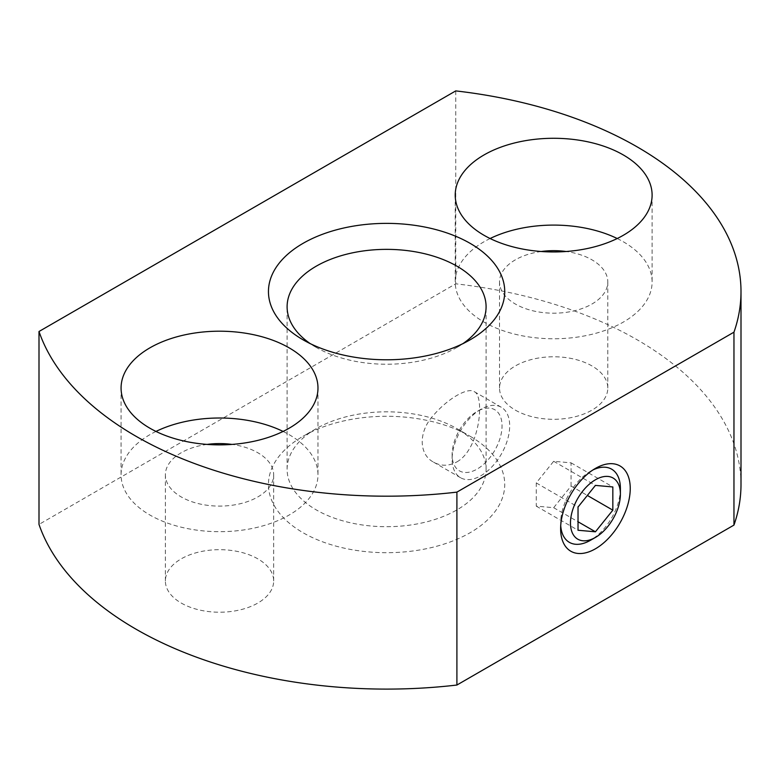 <?xml version="1.0" encoding="UTF-8"?>
<svg xmlns="http://www.w3.org/2000/svg" width="780" height="780" viewBox="0 0 780 780"><rect width="100%" height="100%" fill="white"/><g stroke="black" fill="none" stroke-linecap="round" stroke-linejoin="round"><path stroke-width="0.58" stroke-dasharray="3.9 2.92" d="M456.944 461.877C480.577 448.49 484.594 395.587 474.289 391.667C467.825 387.055 447.866 398.541 433.592 415.165C418.441 431.174 418.431 454.291 433.592 462.16C440.993 466.313 448.783 466.216 456.944 461.877M480.909 409.256L480.909 409.256A40.697 23.498 120 0 0 452.127 459.098A40.697 23.498 120 0 0 460.561 477.731A40.697 23.498 120 0 0 480.909 475.712A40.697 23.498 120 0 0 507.497 439.852A40.697 23.498 120 0 0 501.257 407.238A40.697 23.498 120 0 0 480.909 409.256L477.087 411.46A35.305 20.377 -60 0 1 502.047 425.87A35.305 20.377 -60 0 1 477.087 469.102A35.305 20.377 -60 0 1 452.127 454.691A35.305 20.377 -60 0 1 477.087 411.46M560.722 525.691A42.266 24.404 -60 0 1 560.625 523.019A42.266 24.404 -60 0 1 590.509 471.256A42.266 24.404 -60 0 1 592.878 469.999M620.392 488.514A42.266 24.404 -60 0 1 590.509 540.267M470.125 436.264L470.125 436.264A118.131 68.201 180 0 1 470.125 532.721A118.131 68.201 180 0 1 303.059 532.721A118.131 68.201 180 0 1 303.059 436.264A118.131 68.201 180 0 1 470.125 436.264L456.944 428.649A99.489 57.437 180 0 1 486.086 469.267A99.489 57.437 180 0 1 386.597 526.705A99.489 57.437 180 0 1 287.108 469.267A99.489 57.437 180 0 1 316.241 428.649A99.489 57.437 180 0 1 456.944 428.649L470.125 436.264M541.252 251.501A54.142 31.259 0 0 0 499.522 281.931A54.142 31.259 0 0 0 515.375 304.034A54.142 31.259 0 0 0 574.382 310.81A54.142 31.259 0 0 0 607.805 281.931A54.142 31.259 0 0 0 566.075 251.501M515.375 410.144A54.142 31.259 0 0 0 574.382 416.92A54.142 31.259 0 0 0 607.805 388.04A54.142 31.259 0 0 0 553.663 356.772A54.142 31.259 0 0 0 499.522 388.04A54.142 31.259 0 0 0 515.375 410.144M462.969 343.61A99.489 57.437 180 0 1 456.944 347.412A99.489 57.437 180 0 1 316.241 347.412A99.489 57.437 180 0 1 310.216 343.61M181.243 603.057A54.142 31.259 0 0 0 240.25 609.833A54.142 31.259 0 0 0 273.673 580.944A54.142 31.259 0 0 0 219.531 549.685A54.142 31.259 0 0 0 165.38 580.944A54.142 31.259 0 0 0 181.243 603.057M741 484.487A354.403 204.614 0 0 0 455.744 283.813L39 524.413M455.744 90.899L455.744 283.813M571.067 486.047L571.067 462.842L553.663 461.282L536.26 482.937L536.26 506.142L553.663 507.692L571.067 486.047L587.35 495.446M553.663 507.692L578.029 521.761M536.26 506.142L578.029 530.254M536.26 482.937L578.029 507.049M553.663 461.282L595.433 485.404M571.067 462.842L612.836 486.954M155.971 431.438A98.446 56.833 0 0 0 121.076 474.844A98.446 56.833 0 0 0 149.916 515.034A98.446 56.833 0 0 0 257.195 527.358A98.446 56.833 0 0 0 317.977 474.844A98.446 56.833 0 0 0 283.081 431.438M207.109 444.415A54.142 31.259 0 0 0 165.38 474.844A54.142 31.259 0 0 0 181.243 496.948A54.142 31.259 0 0 0 240.25 503.724A54.142 31.259 0 0 0 273.673 474.844A54.142 31.259 0 0 0 231.943 444.415M490.103 238.524A98.446 56.833 0 0 0 455.218 281.931A98.446 56.833 0 0 0 484.048 322.12A98.446 56.833 0 0 0 591.337 334.444A98.446 56.833 0 0 0 652.109 281.931A98.446 56.833 0 0 0 617.214 238.524M433.592 462.16L460.561 477.731M474.289 391.667L501.257 407.238M560.625 523.019L560.625 528.703M590.509 471.256L595.433 468.409M316.241 428.649L303.059 436.264M499.522 281.931L499.522 388.04M607.805 281.931L607.805 388.04M456.944 347.412L470.125 339.807M316.241 347.412L303.059 339.807M486.086 469.267L486.086 306.803M287.108 469.267L287.108 306.803M452.127 454.691L452.127 459.098M121.076 388.031L121.076 474.844M317.977 388.031L317.977 474.844M165.38 474.844L165.38 580.944M273.673 474.844L273.673 580.944M455.218 195.117L455.218 281.931M652.109 195.117L652.109 281.931"/><path stroke-width="1.17" d="M590.509 540.267L595.433 537.43A35.305 20.377 -60 0 1 570.472 523.019A35.305 20.377 -60 0 1 595.433 479.778A35.305 20.377 -60 0 1 620.392 494.188A35.305 20.377 -60 0 1 595.433 537.43L590.509 540.267A42.266 24.404 -60 0 1 560.722 525.691M592.878 469.999A42.266 24.404 -60 0 1 620.392 488.514L620.392 494.188M595.433 548.798A49.228 28.421 -60 0 1 560.625 528.703A49.228 28.421 -60 0 1 595.433 468.409A49.228 28.421 -60 0 1 630.24 488.504A49.228 28.421 -60 0 1 595.433 548.798M566.075 251.501A54.142 31.259 0 0 0 541.252 251.501M310.216 343.61A99.489 57.437 180 0 1 287.108 306.803A99.489 57.437 180 0 1 348.523 253.734A99.489 57.437 180 0 1 456.944 266.185A99.489 57.437 180 0 1 486.086 306.803A99.489 57.437 180 0 1 462.969 343.61M470.125 243.35A118.131 68.201 180 0 1 470.125 339.807A118.131 68.201 180 0 1 303.059 339.807A118.131 68.201 180 0 1 303.059 243.35A118.131 68.201 180 0 1 470.125 243.35M149.916 428.22A98.446 56.833 0 0 0 257.195 440.544A98.446 56.833 0 0 0 317.977 388.031A98.446 56.833 0 0 0 219.531 331.198A98.446 56.833 0 0 0 121.076 388.031A98.446 56.833 0 0 0 149.916 428.22M484.048 235.306A98.446 56.833 0 0 0 591.337 247.63A98.446 56.833 0 0 0 652.109 195.117A98.446 56.833 0 0 0 553.663 138.284A98.446 56.833 0 0 0 455.218 195.117A98.446 56.833 0 0 0 484.048 235.306M456.904 492.122L733.96 332.173A354.403 204.614 0 0 0 741 291.574A354.403 204.614 0 0 0 455.744 90.899L39 331.5A354.403 204.614 0 0 0 456.904 492.122L456.904 685.035L733.96 525.086A354.403 204.614 0 0 0 741 484.487L741 291.574M39 331.5L39 524.413A354.403 204.614 0 0 0 456.904 685.035M733.96 332.173L733.96 525.086M595.433 485.404L578.029 507.049L578.029 530.254L595.433 531.804L612.836 510.159L612.836 486.954L595.433 485.404M587.35 495.446L612.836 510.159M578.029 521.761L595.433 531.804M283.081 431.438A98.446 56.833 0 0 0 155.971 431.438M231.943 444.415A54.142 31.259 0 0 0 207.109 444.415M617.214 238.524A98.446 56.833 0 0 0 490.103 238.524"/></g></svg>
